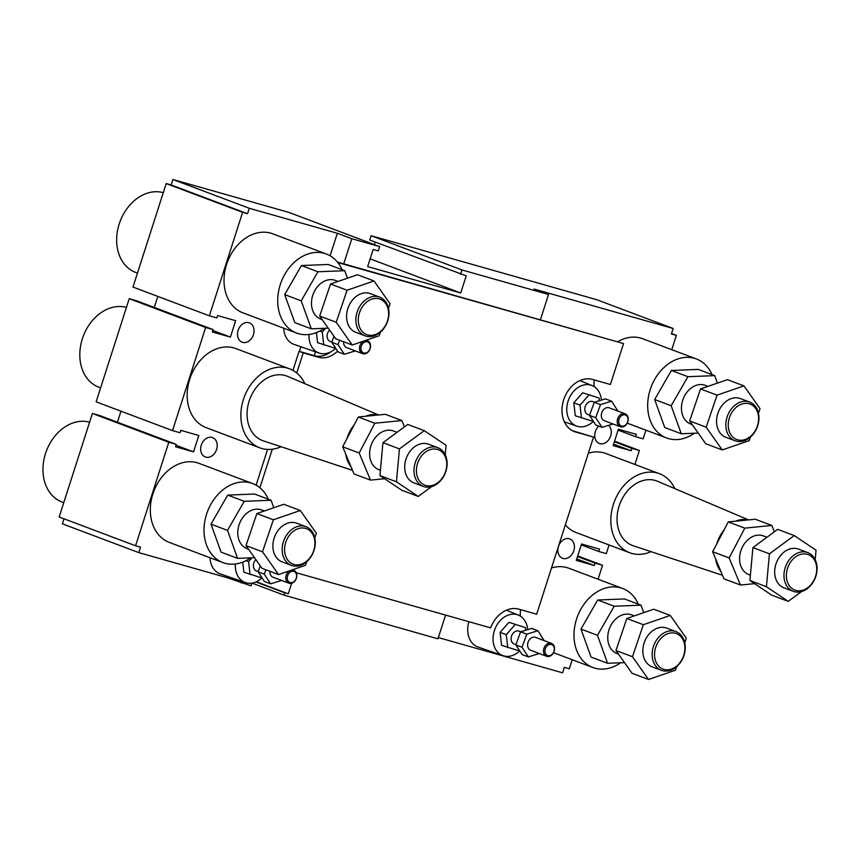 <?xml version="1.0" encoding="UTF-8"?>
<svg xmlns="http://www.w3.org/2000/svg" width="859" height="859" viewBox="0 0 859 859"><rect width="100%" height="100%" fill="white"/><g stroke="black" fill="none" stroke-linecap="round" stroke-linejoin="round"><path stroke-width="1.29" d="M337.404 262.038L623.548 343.568L337.802 262.532M572.438 430.713L593.526 437.081L575.67 432.013A27.638 21.228 -69.4 0 1 574.37 431.583A27.638 21.228 -69.4 0 1 563.934 399.081A27.638 21.228 -69.4 0 1 592.549 379.431L610.405 384.499L623.548 343.568M296.269 572.749L490.65 627.875A27.456 21.099 -69.4 0 1 518.793 609.149L536.66 614.217L593.526 437.081M330.994 351.739A25.845 19.854 -69.4 0 1 314.383 355.68L299.072 351.331L303.206 352.888L296.752 372.989M272.271 449.236L259.901 487.762M299.072 351.331L292.951 370.39M267.578 449.429L256.111 485.163M337.608 351.138A25.845 19.854 -69.4 0 1 318.517 357.237L303.206 352.888M617.621 418.827A6.893 5.294 -69.4 0 1 625.148 413.823A6.893 5.294 -69.4 0 1 627.822 421.715A6.893 5.294 -69.4 0 1 620.295 426.73A6.893 5.294 -69.4 0 1 617.621 418.827M625.148 413.823L609.256 407.832A6.893 5.294 110.6 0 0 601.719 412.835A6.893 5.294 110.6 0 0 604.392 420.738L620.295 426.73M627.682 421.737A5.863 4.499 110.6 0 0 625.127 414.929A5.863 4.499 110.6 0 0 619.006 419.278A5.863 4.499 110.6 0 0 621.551 426.085A5.863 4.499 110.6 0 0 627.682 421.737M543.919 648.373A6.893 5.294 -69.4 0 1 551.457 643.37A6.893 5.294 -69.4 0 1 554.119 651.262A6.893 5.294 -69.4 0 1 546.592 656.265A6.893 5.294 -69.4 0 1 543.919 648.373M551.457 643.37L535.554 637.378A6.893 5.294 110.6 0 0 528.017 642.382A6.893 5.294 110.6 0 0 530.69 650.284L546.592 656.265M553.98 651.283A5.863 4.499 110.6 0 0 551.435 644.475A5.863 4.499 110.6 0 0 545.304 648.824A5.863 4.499 110.6 0 0 547.849 655.632A5.863 4.499 110.6 0 0 553.98 651.283M291.641 570.065A6.893 5.294 -69.4 0 1 293.746 570.29A6.893 5.294 -69.4 0 1 296.419 578.182A6.893 5.294 -69.4 0 1 288.892 583.186A6.893 5.294 -69.4 0 1 286.219 575.294A6.893 5.294 -69.4 0 1 289.794 570.698M296.28 578.204A5.863 4.499 110.6 0 0 293.724 571.396A5.863 4.499 110.6 0 0 287.604 575.745A5.863 4.499 110.6 0 0 290.149 582.542A5.863 4.499 110.6 0 0 296.28 578.204M365.343 340.518A6.893 5.294 -69.4 0 1 367.448 340.744A6.893 5.294 -69.4 0 1 370.122 348.636A6.893 5.294 -69.4 0 1 362.584 353.64A6.893 5.294 -69.4 0 1 359.921 345.748A6.893 5.294 -69.4 0 1 363.497 341.152M369.971 348.657A5.863 4.499 110.6 0 0 367.427 341.85A5.863 4.499 110.6 0 0 361.295 346.198A5.863 4.499 110.6 0 0 363.851 352.995A5.863 4.499 110.6 0 0 369.971 348.657M309.111 334.462A21.679 16.654 110.6 0 0 319.086 353.049A21.679 16.654 110.6 0 0 335.708 348.249M283.717 328.192A22.409 17.212 110.6 0 0 294.068 344.395L319.086 353.049M235.409 564.009A21.679 16.654 110.6 0 0 245.395 582.595A21.679 16.654 110.6 0 0 262.016 577.796M210.015 557.738A22.409 17.212 110.6 0 0 220.366 573.941L245.395 582.595M601.397 400.101A21.679 16.654 110.6 0 0 592.076 385.562A21.679 16.654 110.6 0 0 568.057 401.174A21.679 16.654 110.6 0 0 576.797 426.139A21.679 16.654 110.6 0 0 593.419 421.329M527.694 629.647A21.679 16.654 110.6 0 0 518.385 615.108A21.679 16.654 110.6 0 0 494.354 630.721A21.679 16.654 110.6 0 0 503.095 655.685A21.679 16.654 110.6 0 0 519.716 650.875M468.896 621.712A22.409 17.212 110.6 0 0 478.076 647.031L503.095 655.685M201.274 445.112A10.34 7.946 110.6 0 0 205.29 456.967A10.34 7.946 110.6 0 0 216.586 449.461A10.34 7.946 110.6 0 0 212.581 437.607A10.34 7.946 110.6 0 0 201.274 445.112M238.126 330.339A10.34 7.946 110.6 0 0 242.131 342.193A10.34 7.946 110.6 0 0 253.437 334.688A10.34 7.946 110.6 0 0 249.432 322.834A10.34 7.946 110.6 0 0 238.126 330.339M598.798 426.15A10.34 7.946 110.6 0 0 595.341 431.647A10.34 7.946 110.6 0 0 599.346 443.491A10.34 7.946 110.6 0 0 610.642 435.985A10.34 7.946 110.6 0 0 608.612 425.345M558.49 546.421A10.34 7.946 110.6 0 0 562.495 558.264A10.34 7.946 110.6 0 0 573.801 550.759A10.34 7.946 110.6 0 0 569.785 538.915A10.34 7.946 110.6 0 0 558.49 546.421M357.119 312.15A20.68 15.892 -69.4 0 1 379.71 297.139A20.68 15.892 -69.4 0 1 387.731 320.837A20.68 15.892 -69.4 0 1 365.129 335.848A20.68 15.892 -69.4 0 1 357.119 312.15M379.71 297.139L370.422 293.638A20.68 15.892 110.6 0 0 347.82 308.649A20.68 15.892 110.6 0 0 355.841 332.347L365.129 335.848M387.484 320.858A18.962 14.571 110.6 0 0 379.248 298.846A18.962 14.571 110.6 0 0 359.427 312.901A18.962 14.571 110.6 0 0 367.663 334.924A18.962 14.571 110.6 0 0 387.484 320.858M283.416 541.696A20.68 15.892 -69.4 0 1 306.019 526.685A20.68 15.892 -69.4 0 1 314.029 550.383A20.68 15.892 -69.4 0 1 291.437 565.394A20.68 15.892 -69.4 0 1 283.416 541.696M306.019 526.685L296.72 523.185A20.68 15.892 110.6 0 0 274.128 538.196A20.68 15.892 110.6 0 0 282.139 561.893L291.437 565.394M313.793 550.404A18.962 14.571 110.6 0 0 305.546 528.392A18.962 14.571 110.6 0 0 285.725 542.448A18.962 14.571 110.6 0 0 293.961 564.46A18.962 14.571 110.6 0 0 313.793 550.404M727.079 417.077A20.68 15.892 -69.4 0 1 749.682 402.066A20.68 15.892 -69.4 0 1 757.702 425.753A20.68 15.892 -69.4 0 1 735.1 440.774A20.68 15.892 -69.4 0 1 727.079 417.077M749.682 402.066L740.394 398.565A20.68 15.892 110.6 0 0 717.791 413.576A20.68 15.892 110.6 0 0 725.812 437.263L735.1 440.774M757.455 425.785A18.962 14.571 110.6 0 0 749.209 403.773A18.962 14.571 110.6 0 0 729.388 417.828A18.962 14.571 110.6 0 0 737.634 439.84A18.962 14.571 110.6 0 0 757.455 425.785M653.388 646.623A20.68 15.892 -69.4 0 1 675.979 631.601A20.68 15.892 -69.4 0 1 684 655.299A20.68 15.892 -69.4 0 1 661.398 670.31A20.68 15.892 -69.4 0 1 653.388 646.623M675.979 631.601L666.691 628.101A20.68 15.892 110.6 0 0 644.089 643.123A20.68 15.892 110.6 0 0 652.11 666.809L661.398 670.31M683.753 655.331A18.962 14.571 110.6 0 0 675.518 633.308A18.962 14.571 110.6 0 0 655.696 647.375A18.962 14.571 110.6 0 0 663.932 669.386A18.962 14.571 110.6 0 0 683.753 655.331M415.241 462.711A20.68 15.892 -69.4 0 1 437.843 447.7A20.68 15.892 -69.4 0 1 445.864 471.398A20.68 15.892 -69.4 0 1 423.262 486.409A20.68 15.892 -69.4 0 1 415.241 462.711M437.843 447.7L428.555 444.2A20.68 15.892 110.6 0 0 405.953 459.211A20.68 15.892 110.6 0 0 413.974 482.908L423.262 486.409M445.617 471.419A18.962 14.571 110.6 0 0 437.381 449.407A18.962 14.571 110.6 0 0 417.549 463.463A18.962 14.571 110.6 0 0 425.796 485.475A18.962 14.571 110.6 0 0 445.617 471.419M785.212 567.627A20.68 15.892 -69.4 0 1 807.814 552.616A20.68 15.892 -69.4 0 1 815.835 576.314A20.68 15.892 -69.4 0 1 793.233 591.325A20.68 15.892 -69.4 0 1 785.212 567.627M807.814 552.616L798.526 549.116A20.68 15.892 110.6 0 0 775.924 564.127A20.68 15.892 110.6 0 0 783.934 587.824L793.233 591.325M815.588 576.346A18.962 14.571 110.6 0 0 807.342 554.323A18.962 14.571 110.6 0 0 787.52 568.379A18.962 14.571 110.6 0 0 795.767 590.401A18.962 14.571 110.6 0 0 815.588 576.346M404.46 426.859L401.808 420.534L385.294 414.306L378.014 415.037A30.323 23.29 110.6 0 0 365.59 416.271L358.321 417.002L354.101 425.033A30.323 23.29 110.6 0 0 347.197 437.736A30.323 23.29 110.6 0 0 346.886 438.766L342.666 446.798L345.726 454.11A30.323 23.29 110.6 0 0 350.934 466.587L353.994 473.9L370.508 480.117L384.607 478.71M378.594 414.972L287.593 376.371A34.467 26.479 110.6 0 0 249.142 401.078A34.467 26.479 110.6 0 0 263.294 440.85L352.512 470.356M774.421 531.775L771.779 525.45L755.265 519.223L747.985 519.953A30.323 23.29 110.6 0 0 735.562 521.198L728.282 521.918L724.062 529.96A30.323 23.29 110.6 0 0 717.168 542.663A30.323 23.29 110.6 0 0 716.857 543.683L712.637 551.714L715.687 559.026A30.323 23.29 110.6 0 0 720.905 571.514L723.954 578.816L740.479 585.043L754.567 583.637M748.565 519.899L657.554 481.287A34.467 26.479 110.6 0 0 619.114 506.005A34.467 26.479 110.6 0 0 633.266 545.776L722.483 575.283M342.032 269.683A42.231 32.438 110.6 0 0 326.399 254.028A42.231 32.438 110.6 0 0 280.259 284.683A42.231 32.438 110.6 0 0 296.623 333.056A42.231 32.438 110.6 0 0 324.358 328.31M326.399 254.028L272.711 233.809A42.231 32.438 110.6 0 0 226.572 264.454A42.231 32.438 110.6 0 0 242.936 312.837L296.623 333.056M304.848 383.694A42.231 32.438 110.6 0 0 289.547 368.801A42.231 32.438 110.6 0 0 243.408 399.456A42.231 32.438 110.6 0 0 259.772 447.829A42.231 32.438 110.6 0 0 281.086 446.734M289.547 368.801L235.86 348.582A42.231 32.438 110.6 0 0 189.721 379.227A42.231 32.438 110.6 0 0 206.085 427.61L259.772 447.829M268.341 499.229A42.231 32.438 110.6 0 0 252.696 483.574A42.231 32.438 110.6 0 0 206.557 514.23A42.231 32.438 110.6 0 0 222.921 562.602A42.231 32.438 110.6 0 0 250.656 557.856M252.696 483.574L199.02 463.355A42.231 32.438 110.6 0 0 152.87 494A42.231 32.438 110.6 0 0 169.244 542.383L222.921 562.602M638.301 604.145A42.231 32.438 110.6 0 0 622.668 588.501A42.231 32.438 110.6 0 0 576.529 619.146A42.231 32.438 110.6 0 0 592.893 667.529A42.231 32.438 110.6 0 0 620.627 662.783M622.668 588.501L568.98 568.271A42.231 32.438 110.6 0 0 551.521 567.928M674.809 488.61A42.231 32.438 110.6 0 0 659.519 473.728A42.231 32.438 110.6 0 0 613.38 504.373A42.231 32.438 110.6 0 0 629.744 552.756A42.231 32.438 110.6 0 0 651.058 551.661M659.519 473.728L605.831 453.498A42.231 32.438 110.6 0 0 588.361 453.165M712.004 374.599A42.231 32.438 110.6 0 0 696.37 358.955A42.231 32.438 110.6 0 0 650.22 389.599A42.231 32.438 110.6 0 0 666.595 437.983A42.231 32.438 110.6 0 0 694.33 433.237M696.37 358.955L642.682 338.725A42.231 32.438 110.6 0 0 617.911 341.581M137.461 273.098L135.572 272.378A42.231 32.438 -69.4 0 1 119.197 224.006A42.231 32.438 -69.4 0 1 163.285 192.674M63.759 502.644L61.869 501.924A42.231 32.438 -69.4 0 1 45.506 453.552A42.231 32.438 -69.4 0 1 89.583 422.22M100.61 387.871L98.721 387.151A42.231 32.438 -69.4 0 1 82.357 338.779A42.231 32.438 -69.4 0 1 126.434 307.447M766.99 537.24L763.426 535.898A20.68 15.892 110.6 0 0 740.823 550.909A20.68 15.892 110.6 0 0 748.833 574.596L750.379 575.186M397.019 432.313L393.454 430.971A20.68 15.892 110.6 0 0 370.852 445.982A20.68 15.892 110.6 0 0 378.873 469.68L380.408 470.26M634.307 615.903L631.59 614.883A20.68 15.892 110.6 0 0 608.988 629.894A20.68 15.892 110.6 0 0 617.009 653.592L618.534 654.161M708.009 386.357L705.293 385.337A20.68 15.892 110.6 0 0 682.69 400.348A20.68 15.892 110.6 0 0 690.711 424.045L692.236 424.625M264.336 510.987L261.619 509.956A20.68 15.892 110.6 0 0 239.017 524.978A20.68 15.892 110.6 0 0 247.038 548.665L248.573 549.245M338.038 281.441L335.321 280.41A20.68 15.892 110.6 0 0 312.719 295.432A20.68 15.892 110.6 0 0 320.74 319.118L322.265 319.698M329.588 330.071A6.893 5.294 110.6 0 0 327.494 333.528A6.893 5.294 110.6 0 0 330.167 341.431L331.885 342.075M255.885 559.617A6.893 5.294 110.6 0 0 253.802 563.074A6.893 5.294 110.6 0 0 256.476 570.977L258.183 571.622M520.715 631.784L519.04 631.15A6.893 5.294 110.6 0 0 511.502 636.154A6.893 5.294 110.6 0 0 514.176 644.057L515.883 644.701M594.417 402.237L592.731 401.604A6.893 5.294 110.6 0 0 585.204 406.608A6.893 5.294 110.6 0 0 587.867 414.51L589.585 415.155M242.721 562.14L243.87 572.201L260.374 577.463L261.19 576.539M316.423 332.594L317.562 342.655L334.076 347.916L334.892 346.993M525.751 630.248L525.45 627.585L508.936 622.335L500.099 632.342L501.57 645.292L518.074 650.542L518.89 649.619M599.442 400.702L599.142 398.05L582.638 392.788L573.801 402.807L575.272 415.745L591.776 420.996L592.592 420.072M251.011 583.25L251.816 583.476L251.064 585.806L226.797 577.581L138.771 552.616L62.374 523.829L63.995 518.804M241.787 581.35L241.261 583.025M138.771 552.616L140.522 547.172L135.561 545.766L168.793 442.256L176.267 444.382L175.504 446.755L193.543 451.866L198.805 435.47L180.777 430.359L180.014 432.732L172.53 430.606L205.634 327.483L213.118 329.609L212.356 331.982L230.395 337.093L235.656 320.697L217.628 315.586L216.865 317.959L209.381 315.844L242.614 212.334L247.575 213.741L249.325 208.297L337.351 233.261L351.803 238.705L379.657 246.608L378.282 250.892L373.15 249.443L367.652 266.58L460.714 292.973L466.222 275.836L369.724 240.005L371.109 235.72L596.747 299.705L673.145 328.492L671.405 333.936L676.366 335.343L671.534 333.517M371.109 235.72L461.959 269.941L548.514 294.487L534.062 289.043L673.145 328.492M337.351 233.261L330.114 255.789M227.206 576.314L226.797 577.581M300.908 346.768L299.415 351.428M172.53 430.606L96.133 401.829L129.237 298.696L205.634 327.483M209.381 315.844L132.984 287.056L166.216 183.547L242.614 212.334M645.914 430.187L643.133 438.852L635.649 436.726L636.412 434.353L618.383 429.242L613.122 445.638L631.15 450.75L631.913 448.377L639.397 450.492L614.561 441.139M639.397 450.492L634.908 464.451M609.063 544.96L606.282 553.625L598.798 551.499L599.561 549.126L581.532 544.005L576.271 560.401L594.299 565.523L595.062 563.15L602.546 565.265L598.068 579.224M572.212 659.733L569.313 668.774L564.352 667.368L562.602 672.812L438.358 637.571M602.546 565.265L577.71 555.913M717.426 383.114L714.731 375.63L698.206 369.402L671.394 370.465L654.665 399.532L664.748 427.524L681.273 433.752L698.206 433.076M643.724 612.66L641.029 605.176L624.514 598.948L597.692 600.011L580.963 629.067L591.056 657.071L607.571 663.298L624.514 662.622M273.753 507.744L271.057 500.26L254.543 494.032L227.721 495.095L210.992 524.151L221.085 552.154L237.599 558.371L254.543 557.706M347.455 278.198L344.76 270.714L328.245 264.486L301.423 265.549L284.694 294.605L294.787 322.608L311.302 328.825L328.245 328.159M747.985 519.953L735.562 521.198M724.062 529.96L716.857 543.683M715.687 559.026L720.905 571.514M345.726 454.11L350.934 466.587M378.014 415.037L365.59 416.271M354.101 425.033L346.886 438.766M168.793 442.256L92.396 413.469L59.164 516.978L135.561 545.766M249.325 208.297L172.927 179.51L288.807 212.377L379.657 246.608M676.366 335.343L671.759 349.677M445.574 615.098L437.961 638.806L283.932 595.126L284.673 592.796L288.27 593.816L291.663 583.272M252.052 583.121L283.932 595.126M176.267 444.382L99.869 415.595L92.396 413.469M120.969 411.182L117.425 422.209M213.118 329.609L136.721 300.822L129.237 298.696M157.82 296.409L154.276 307.436M172.927 179.51L171.177 184.953L166.216 183.547M374.395 244.622L375.222 242.077M520.565 609.654A42.231 32.438 110.6 0 0 520.296 616.086M565.34 524.87A42.231 32.438 110.6 0 0 576.056 532.526L629.744 552.756M594.278 379.925A42.231 32.438 110.6 0 0 593.999 386.539M401.808 420.534L374.835 423.229L359.18 453.015L370.508 480.117M359.18 453.015L342.666 446.798M374.835 423.229L358.321 417.002M771.779 525.45L744.807 528.145L728.282 521.918M744.807 528.145L729.151 557.942L712.637 551.714M729.151 557.942L740.479 585.043M344.76 270.714L317.937 271.766L301.423 265.549M317.937 271.766L301.208 300.833L284.694 294.605M301.208 300.833L311.302 328.825M271.057 500.26L244.246 501.312L227.721 495.095M244.246 501.312L227.517 530.379L210.992 524.151M227.517 530.379L237.599 558.371M641.029 605.176L614.206 606.239L597.692 600.011M614.206 606.239L597.477 635.295L580.963 629.067M597.477 635.295L607.571 663.298M714.731 375.63L687.909 376.693L671.394 370.465M687.909 376.693L671.18 405.749L654.665 399.532M671.18 405.749L681.273 433.752M815.191 559.66L816.05 550.222L794.231 535.576L777.717 529.359L752.903 547.602L749.896 580.491L766.411 586.718L788.229 601.364L801.576 591.55M749.896 580.491L771.704 595.147L788.229 601.364M752.903 547.602L769.417 553.819L766.411 586.718M794.231 535.576L769.417 553.819M811.948 583.927L813.129 582.177M445.22 454.744L446.079 445.306L424.271 430.66L407.746 424.432L382.931 442.675L379.925 475.575L401.744 490.221L418.258 496.448L431.605 486.634M441.977 479.011L443.158 477.26M379.925 475.575L396.439 481.792L418.258 496.448M382.931 442.675L399.446 448.903L396.439 481.792M424.271 430.66L399.446 448.903M684.763 642.79L686.33 638.183L670.267 615.431L653.742 609.214L626.823 618.48L615.957 650.51L632.02 673.263L648.534 679.49L675.464 670.213L676.667 666.67M615.957 650.51L632.482 656.738L648.534 679.49M626.823 618.48L643.337 624.708L632.482 656.738M670.267 615.431L643.337 624.708M758.465 413.243L760.022 408.637L743.958 385.884L717.04 395.161L706.173 427.191L722.236 449.944L749.166 440.667L750.358 437.124M717.04 395.161L700.514 388.934L727.444 379.667L743.958 385.884M700.514 388.934L689.659 420.964L705.722 443.716L722.236 449.944M689.659 420.964L706.173 427.191M314.791 537.863L316.359 533.267L300.296 510.514L273.366 519.781L262.51 551.811L278.574 574.564L305.493 565.297L306.695 561.754M273.366 519.781L256.852 513.564L283.771 504.287L300.296 510.514M256.852 513.564L245.985 545.594L262.049 568.347L278.574 574.564M245.985 545.594L262.51 551.811M388.493 308.317L390.05 303.721L373.998 280.968L347.068 290.245L336.213 322.265L352.265 345.017L379.195 335.751L380.397 332.208M347.068 290.245L330.554 284.018L357.473 274.74L373.998 280.968M330.554 284.018L319.688 316.048L335.751 338.8L352.265 345.017M319.688 316.048L336.213 322.265M594.299 565.523L576.754 558.908M595.062 563.15L577.516 556.535M598.798 551.499L581.253 544.885M247.575 213.741L171.177 184.953M631.15 450.75L613.594 444.135M631.913 448.377L614.357 441.762M635.649 436.726L618.104 430.112M230.395 337.093L212.839 330.479M193.543 451.866L175.988 445.252M315.489 351.803L314.265 355.637M351.803 238.705L343.74 263.831M548.514 294.487L540.451 319.612M460.574 274.236L461.959 269.941M370.132 258.838L460.714 292.973M251.172 583.24L251.816 583.476M256.315 581.779L288.27 593.816M255.907 581.962L284.673 592.796M599.142 398.05L582.638 392.788M588.834 395.119L579.997 405.137L573.801 402.807M579.997 405.137L581.468 418.075M525.45 627.585L508.936 622.335M515.132 624.665L506.295 634.683L500.099 632.342M506.295 634.683L507.766 647.622M325.636 328.256L322.286 332.057L319.752 331.102M322.286 332.057L323.757 344.996M251.934 557.802L248.595 561.603L246.061 560.648M248.595 561.603L250.066 574.542M333.99 336.309L331.81 342.279L338.135 351.943L344.33 354.284L355.336 350.912M339.595 340.25L337.995 344.609L331.81 342.279M337.995 344.609L344.33 354.284M343.621 341.764A6.893 5.294 110.6 0 0 346.692 347.648L362.584 353.64M260.288 565.856L258.108 571.826L264.432 581.489L270.628 583.83L281.634 580.459M265.903 569.796L264.304 574.156L258.108 571.826M264.304 574.156L270.628 583.83M269.919 571.31A6.893 5.294 110.6 0 0 272.99 577.194L288.892 583.186M544.166 640.621L537.917 630.742L526.792 634.157L520.597 631.827L515.808 644.905L522.143 654.579L528.328 656.91L539.334 653.538M526.792 634.157L522.004 647.235L515.808 644.905M522.004 647.235L528.328 656.91M537.917 630.742L531.721 628.412L520.597 631.827M617.868 411.074L611.608 401.207L600.495 404.61L594.299 402.28L589.51 415.359L595.835 425.033L602.03 427.363L613.036 423.992M600.495 404.61L595.706 417.689L589.51 415.359M595.706 417.689L602.03 427.363M611.608 401.207L605.412 398.866L594.299 402.28M573.103 431.046L575.67 432.013M314.383 355.68L318.517 357.237M293.746 570.29L292.436 569.785M367.448 340.744L366.138 340.25M576.797 426.139L564.352 421.833M666.595 437.983L627.22 423.143M592.893 667.529L553.529 652.69M518.385 615.108L506.402 610.212M592.076 385.562L579.889 380.591"/></g></svg>
